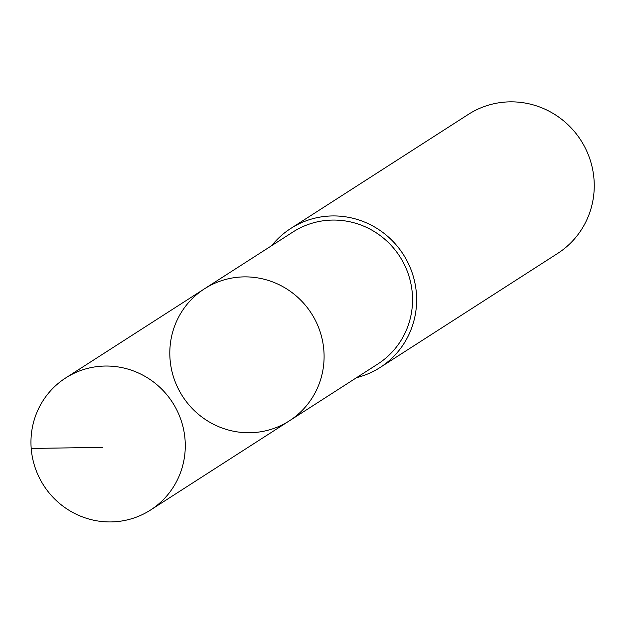 <?xml version="1.0" encoding="UTF-8"?>
<svg xmlns="http://www.w3.org/2000/svg" width="624" height="624" viewBox="0 0 624 624"><rect width="100%" height="100%" fill="white"/><g stroke="black" fill="none" stroke-linecap="round" stroke-linejoin="round"><path stroke-width="0.94" d="M204.539 288.772L293.015 231.956A78.468 76.58 57.3 0 1 352.997 222.526A78.468 76.58 57.3 0 1 411.356 286.034A78.468 76.58 57.3 0 1 377.832 364.003L289.372 420.833A78.484 76.588 -122.7 0 0 322.904 342.857A78.484 76.588 -122.7 0 0 264.537 279.341A78.484 76.588 -122.7 0 0 204.539 288.772A78.484 76.588 -122.7 0 0 182.512 396.201A78.484 76.588 -122.7 0 0 289.372 420.833A78.484 76.588 -122.7 0 0 322.904 342.857A78.484 76.588 -122.7 0 0 264.537 279.341A78.484 76.588 -122.7 0 0 204.539 288.772L65.699 377.933A78.499 76.604 57.3 0 1 125.705 368.495A78.499 76.604 57.3 0 1 184.088 432.026A78.499 76.604 57.3 0 1 150.548 510.026A78.499 76.604 57.3 0 1 90.535 519.472A78.499 76.604 57.3 0 1 32.152 455.933A78.499 76.604 57.3 0 1 65.699 377.933M271.76 245.606A82.625 80.636 57.3 0 1 290.761 228.462A82.625 80.636 57.3 0 1 403.268 254.405A82.625 80.636 57.3 0 1 380.071 367.505A82.625 80.636 57.3 0 1 356.577 377.653M290.761 228.462L468.374 114.371A82.625 80.636 57.3 0 1 580.874 140.314A82.625 80.636 57.3 0 1 557.684 253.414L380.071 367.505M102.874 447.353L31.2 448.445M289.372 420.833L150.548 510.026"/></g></svg>
